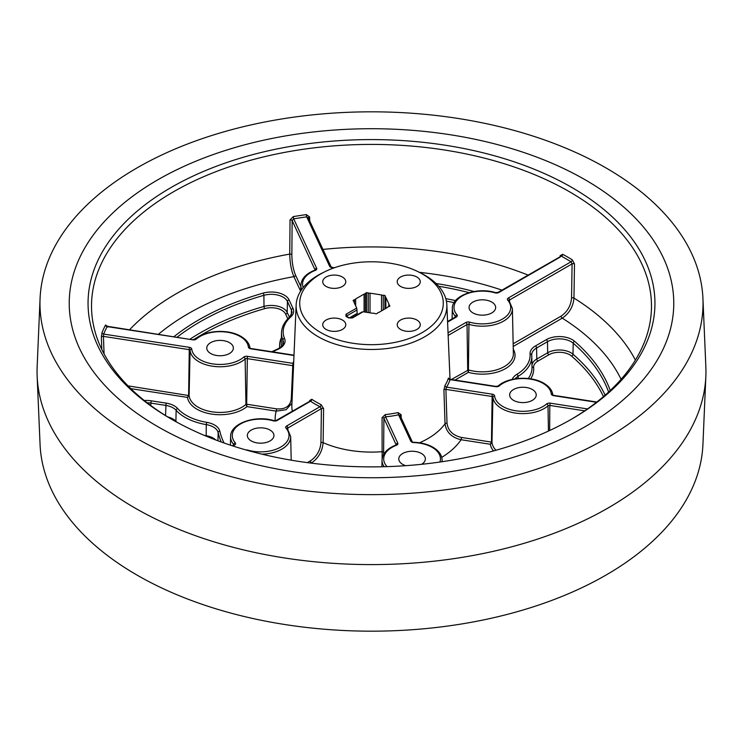 <?xml version="1.0" encoding="UTF-8"?>
<svg xmlns="http://www.w3.org/2000/svg" width="743" height="743" viewBox="0 0 743 743"><rect width="100%" height="100%" fill="white"/><g stroke="black" fill="none" stroke-linecap="round" stroke-linejoin="round"><path stroke-width="1.11" d="M416.888 320.029A11.526 6.65 0 0 0 404.331 318.589A11.526 6.65 0 0 0 397.217 324.728A11.526 6.65 0 0 0 400.598 329.437A11.526 6.65 0 0 0 413.154 330.876A11.526 6.65 0 0 0 420.269 324.728A11.526 6.65 0 0 0 416.888 320.029M342.402 320.029A11.526 6.65 0 0 0 329.846 318.589A11.526 6.65 0 0 0 322.731 324.728A11.526 6.65 0 0 0 326.112 329.437A11.526 6.65 0 0 0 338.669 330.876A11.526 6.65 0 0 0 345.783 324.728A11.526 6.65 0 0 0 342.402 320.029M342.402 277.028A11.526 6.65 0 0 0 329.846 275.579A11.526 6.65 0 0 0 322.731 281.727A11.526 6.65 0 0 0 326.112 286.436A11.526 6.65 0 0 0 338.669 287.875A11.526 6.65 0 0 0 345.783 281.727A11.526 6.65 0 0 0 342.402 277.028M416.888 277.028A11.526 6.65 0 0 0 404.331 275.579A11.526 6.65 0 0 0 397.217 281.727A11.526 6.65 0 0 0 400.598 286.436A11.526 6.65 0 0 0 413.154 287.875A11.526 6.65 0 0 0 420.269 281.727A11.526 6.65 0 0 0 416.888 277.028M384.939 308.912L384.939 295.473L385.385 296.438A1.319 0.762 0 0 0 385.227 296.801A1.319 0.762 0 0 0 385.608 297.33A1.319 0.762 0 0 0 385.858 297.441L388.942 304.091A1.319 0.762 0 0 0 388.784 304.463A1.319 0.762 0 0 0 389.165 304.992A1.319 0.762 0 0 0 389.416 305.104L389.416 306.33M381.521 310.88L381.521 294.943A1.319 0.762 0 0 0 381.707 295.082A1.319 0.762 0 0 0 383.267 295.212L383.267 309.868M368.249 312.562L368.249 292.891A1.319 0.762 0 0 0 368.444 293.03A1.319 0.762 0 0 0 370.005 293.16L370.005 312.84M128.028 385.877L189.112 395.601A31.011 17.906 0 0 0 198.14 407.183A31.011 17.906 0 0 0 245.942 404.396L246.927 406.607A32.683 18.872 180 0 1 196.96 409.207A32.683 18.872 180 0 1 187.496 397.412L130.814 388.645M513.153 343.805L561.086 316.128C567.373 311.809 570.865 305.772 571.553 298.017L572.082 263.886A1.672 0.91 -179.1 0 1 574.488 263.941L572.259 259.79A1.672 0.984 -58.8 0 1 571.051 261.777A275.569 159.095 0 0 0 566.361 259.001A275.569 159.095 0 0 0 561.55 256.289A1.672 0.938 118.8 0 0 562.702 254.273L560.166 255.676A1.672 0.947 -177.4 0 1 560.677 256.233M585.233 179.834A302.271 174.512 180 0 1 673.678 298.918A302.271 174.512 180 0 1 490.612 463.623A302.271 174.512 180 0 1 157.767 426.631A302.271 174.512 180 0 1 69.322 298.918A302.271 174.512 180 0 1 259.288 141.189A302.271 174.512 180 0 1 585.233 179.834M171.076 418.95A283.445 163.646 180 0 1 171.066 418.941A283.445 163.646 180 0 1 171.076 187.515A283.445 163.646 180 0 1 571.924 187.515A283.445 163.646 180 0 1 571.934 418.941A283.445 163.646 180 0 1 171.076 418.95M570.698 419.656A279.981 161.649 0 0 0 651.397 310.054A279.981 161.649 0 0 0 569.482 191.759A279.981 161.649 0 0 0 261.174 157.497A279.981 161.649 0 0 0 91.603 310.054A279.981 161.649 0 0 0 172.302 419.656M320.744 332.539A71.783 41.441 0 0 0 422.256 332.539A71.783 41.441 0 0 0 422.256 273.926A71.783 41.441 0 0 0 418.3 271.808A71.783 41.441 0 0 0 324.7 271.808A71.783 41.441 0 0 0 320.744 332.539M418.3 271.808L420.64 272.96A75.368 43.512 180 0 1 424.792 275.189A75.368 43.512 180 0 1 446.849 304.881A75.368 43.512 180 0 1 401.201 345.95A75.368 43.512 180 0 1 318.208 336.728A75.368 43.512 180 0 1 296.151 304.881A75.368 43.512 180 0 1 322.36 272.96L324.7 271.808M421.569 464.301A13.29 7.671 0 0 0 425.368 458.933A13.29 7.671 0 0 0 421.476 453.499A13.29 7.671 0 0 0 406.988 451.837A13.29 7.671 0 0 0 398.777 458.933A13.29 7.671 0 0 0 402.678 464.356A13.29 7.671 0 0 0 405.743 465.675M270.043 430.076A13.29 7.671 0 0 0 255.555 428.414A13.29 7.671 0 0 0 247.345 435.5A13.29 7.671 0 0 0 251.245 440.933A13.29 7.671 0 0 0 265.734 442.596A13.29 7.671 0 0 0 273.935 435.5A13.29 7.671 0 0 0 270.043 430.076M532.332 389.499A13.29 7.671 0 0 0 517.843 387.837A13.29 7.671 0 0 0 509.642 394.923A13.29 7.671 0 0 0 513.534 400.356A13.29 7.671 0 0 0 528.022 402.019A13.29 7.671 0 0 0 536.223 394.923A13.29 7.671 0 0 0 532.332 389.499M229.466 342.644A13.29 7.671 0 0 0 214.978 340.981A13.29 7.671 0 0 0 206.777 348.077A13.29 7.671 0 0 0 210.668 353.501A13.29 7.671 0 0 0 225.157 355.163A13.29 7.671 0 0 0 233.358 348.077A13.29 7.671 0 0 0 229.466 342.644M491.755 302.067A13.29 7.671 0 0 0 477.266 300.404A13.29 7.671 0 0 0 469.065 307.5A13.29 7.671 0 0 0 472.957 312.924A13.29 7.671 0 0 0 487.445 314.586A13.29 7.671 0 0 0 495.655 307.5A13.29 7.671 0 0 0 491.755 302.067M323.586 408.566L321.115 404.647A1.672 0.882 116 0 1 320.029 406.7L321.385 408.622A1.672 0.919 -179.2 0 1 323.586 408.566L323.131 442.652C322.378 451.289 318.533 458.022 311.605 462.87A96.367 55.632 0 0 0 312.543 463.298M382.125 458.877L382.069 417.612A1.672 0.919 -179.4 0 1 383.908 418.3L385.589 416.842L397.811 443.172A3.316 1.913 180 0 1 396.437 445.261A28.373 16.383 0 0 0 387.038 466.632M439.93 462.035A28.373 16.383 0 0 0 432.138 447.342A28.373 16.383 0 0 0 413.786 442.577A3.316 1.913 180 0 1 410.786 441.166L398.564 414.835A79.789 46.066 180 0 1 385.589 416.842L385.292 414.575L382.069 417.612M400.068 415.467A1.672 0.929 178.3 0 1 401.099 414.668L397.997 412.606L398.564 414.835L400.115 415.792M401.099 414.668L401.201 417.9M441.741 457.382A96.367 55.632 0 0 0 461.115 439.745C451.577 437.469 446.218 432.147 445.029 423.789L443.915 389.954A1.672 0.929 178.1 0 1 445.893 389.369L446.552 387.131L492.163 394.18A3.316 1.913 180 0 1 493.649 394.672A3.316 1.913 180 0 1 494.606 395.917A28.373 16.383 0 0 0 515.586 410.749A28.373 16.383 0 0 0 546.607 403.96A3.316 1.913 180 0 1 550.229 403.161L587.472 408.929M596.471 402.288L553.702 395.675A3.316 1.913 180 0 1 551.25 393.939A28.373 16.383 0 0 0 542.994 383.342A28.373 16.383 0 0 0 499.259 385.896A3.316 1.913 180 0 1 495.637 386.685L450.035 379.636A79.789 46.066 180 0 1 446.552 387.131A1.672 1.282 -148 0 1 444.983 385.478L443.915 389.954M449.013 378.967L448.391 378.15A1.672 1.347 17.3 0 0 450.035 379.636L450.239 380.007M560.129 256.549L560.166 255.676M308.308 217.755A1.672 0.919 178.2 0 1 309.599 216.91L309.72 220.801M309.599 216.91L306.292 214.606L306.692 216.863A275.569 159.095 0 0 0 293.708 218.869L293.234 216.631L290.049 219.937A1.672 0.91 -179.5 0 1 292.148 220.587L291.841 254.747C291.99 262.66 293.206 269.421 295.491 275.04L300.85 286.584M300.618 291.163L293.875 276.637C291.293 270.396 289.909 262.883 289.733 254.097L290.049 219.937M106.611 325.843A1.672 0.975 177.3 0 1 106.62 325.833L105.534 324.997A1.672 1.31 -153 0 0 107.141 326.586A275.569 159.095 0 0 0 103.658 334.081A1.672 1.328 22.7 0 1 102.032 332.539L101.373 337.127A1.672 0.929 177.9 0 1 103.435 336.384L104.066 353.909M101.819 349.507L101.373 337.127M361.655 312.562L363.123 311.772L372.995 313.295A1.319 0.762 0 0 1 374.751 313.574L376.422 313.825L377.639 313.128A1.319 0.762 0 0 1 378.921 312.385L387.354 307.518A1.319 0.762 0 0 1 388.635 306.775L389.861 306.07L389.416 305.104M385.858 297.441L385.858 308.382M381.521 294.943L370.005 293.16M368.249 292.891L366.578 292.631L365.361 293.336L365.361 312.116M366.578 312.311L366.578 292.631M364.079 311.921L364.079 294.079L355.646 298.946L355.646 305.782M354.365 303.023L354.365 299.689L353.139 300.386L353.584 301.352A1.319 0.762 0 0 1 354.216 302.002A1.319 0.762 0 0 1 354.058 302.364L356.705 308.066L357.188 313.388L349.349 317.893A1.319 0.762 -60 0 0 348.69 317.958L352.414 317.958A1.319 0.762 -120 0 0 351.755 317.893L362.092 311.93M574.488 263.941L573.967 298.073C573.187 306.673 569.287 313.37 562.265 318.153L513.209 346.479M291.943 403.235L286.092 409.746L276.173 411.13A96.367 55.632 0 0 0 275.17 420.724M354.365 299.689A1.319 0.762 0 0 0 355.646 298.946M364.079 294.079A1.319 0.762 0 0 0 365.361 293.336M384.939 295.473L383.267 295.212M309.627 401.174L309.655 400.523A1.672 0.947 -177.5 0 1 309.998 400.997M309.515 401.777L310.537 401.211A1.672 1.04 -55.6 0 0 311.809 399.27L309.655 400.523M493.519 450.936A32.683 18.872 180 0 1 490.361 444.268L491.977 442.456L492.943 397.31A1.644 0.947 0 0 0 492.46 396.697A1.644 0.947 0 0 0 491.727 396.456L445.893 389.369L447.007 423.204C448.075 430.736 452.924 435.482 461.552 437.469L491.476 442.094L492.163 394.18M461.552 437.469L461.115 439.745L490.361 444.268L491.476 442.094L491.977 442.456A31.011 17.906 0 0 0 495.999 450.249M396.186 444.89L383.908 418.3L383.602 454.475M509.559 301.129L509.54 299.996L572.082 263.886L571.051 261.777L508.361 297.971A3.316 1.913 180 0 0 507.738 300.181A28.373 16.383 0 0 1 502.417 319.081A28.373 16.383 0 0 1 469.678 322.156A3.316 1.913 180 0 0 465.852 322.508L448.038 332.799M447.583 322.091L456.351 317.029A3.316 1.913 180 0 0 456.973 314.818A28.373 16.383 0 0 1 462.295 295.918A28.373 16.383 0 0 1 495.033 292.844A3.316 1.913 180 0 0 498.859 292.482L560.213 257.041M513.264 349.154A32.683 18.872 180 0 1 504.153 369.345A32.683 18.872 180 0 1 468.396 372.345L468.935 324.357A1.644 0.947 0 0 0 467.774 324.292A1.644 0.947 0 0 0 467.031 324.533L448.15 335.437M455.013 380.072L468.396 372.345L467.719 370.033L467.031 324.533A1.672 0.966 -120 0 0 465.852 322.508M308.354 218.08L331.137 266.941A1.672 1.319 155.1 0 0 329.632 266.3L306.692 216.863L308.354 218.08M303.2 287.56A28.373 16.383 0 0 1 315.283 270.406A3.316 1.913 180 0 0 316.657 268.316L293.708 218.869L292.148 220.587L315.041 269.904A1.644 0.947 0 0 1 315.078 270.006M189.298 347.325L188.611 395.248L187.496 397.412L189.112 395.601L190.078 350.464A1.644 0.947 0 0 0 189.595 349.851A1.644 0.947 0 0 0 188.861 349.6L103.435 336.384L103.658 334.081L189.298 347.325A3.316 1.913 180 0 1 190.784 347.826A3.316 1.913 180 0 1 191.75 349.061A28.373 16.383 0 0 0 212.721 363.894A28.373 16.383 0 0 0 243.741 357.104A3.316 1.913 180 0 1 247.363 356.315L292.965 363.364L292.761 365.677A1.672 0.957 -177.5 0 1 293.541 365.965M107.781 327.031L107.141 326.586L107.781 327.031M243.741 357.104A1.672 1.142 48.9 0 1 245.134 358.98L245.942 404.396L246.685 404.229L246.927 406.607L276.173 411.13L276.61 408.864C285.256 409.532 290.151 406.282 291.284 399.121L292.761 365.677L246.927 358.581A1.644 0.947 0 0 0 245.134 358.98A30.045 17.349 180 0 1 198.818 361.683A30.045 17.349 180 0 1 190.078 350.464A1.672 1.365 174 0 1 191.75 349.061M293.745 361.163A79.789 46.066 180 0 0 292.965 363.364A1.672 1.347 -162.7 0 0 293.652 363.308M307.333 462.629L310.425 460.846A1.672 0.966 -120 0 0 311.605 462.87L311.168 463.13M357.095 309.933L346.916 315.803A1.319 0.762 -120 0 0 345.987 314.252L345.987 316.397A1.319 0.762 -60 0 1 346.647 316.332L349.349 317.893L351.755 317.893M585.233 426.631A302.271 174.512 0 0 0 673.678 298.918A302.271 174.512 0 0 0 483.712 141.189A302.271 174.512 0 0 0 157.767 179.834A302.271 174.512 0 0 0 69.322 298.918A302.271 174.512 0 0 0 252.388 463.623A302.271 174.512 0 0 0 585.233 426.631M40.066 298.5L37.15 366.736A334.452 193.096 0 0 0 37.15 376.264L40.066 444.5A331.536 191.406 0 0 0 248.422 617.498A331.536 191.406 0 0 0 605.926 575.119A331.536 191.406 0 0 0 702.934 444.5L705.85 376.264A334.452 193.096 0 0 0 705.85 366.736L702.934 298.5A331.536 191.406 0 0 0 494.578 125.502A331.536 191.406 0 0 0 137.074 167.881A331.536 191.406 0 0 0 40.066 298.5A331.536 191.406 0 0 0 240.853 479.151A331.536 191.406 0 0 0 605.926 438.574A331.536 191.406 0 0 0 702.934 298.5M37.15 376.264A334.452 193.096 0 0 0 247.335 550.795A334.452 193.096 0 0 0 607.997 508.036A334.452 193.096 0 0 0 705.85 376.264M204.269 435.361A49.67 28.68 0 0 0 206.192 435.704L206.257 424.606A49.437 28.54 180 0 1 185.109 417.39A49.437 28.54 180 0 1 176.128 410.275A16.69 9.64 0 0 0 165.605 405.381L150.727 403.077A16.69 9.64 0 0 0 147.142 402.762M144.291 400.514A18.361 10.606 180 0 1 151.163 400.802L166.042 403.105A18.361 10.606 180 0 1 177.614 408.492A47.766 27.575 0 0 0 186.298 415.365A47.766 27.575 0 0 0 206.721 422.34A18.361 10.606 180 0 1 219.789 431.107A153.086 88.38 0 0 0 224.024 442.986M177.614 408.492A1.672 1.217 138.3 0 0 176.128 410.275L175.915 421.309A49.67 28.68 0 0 0 176.602 422.052M215.702 439.94A16.457 9.501 180 0 0 206.192 435.704L206.164 436.15M190.124 339.096A242.004 139.721 180 0 1 264.006 306.422L263.895 295.333A242.237 139.851 0 0 0 177.215 337.099M287.81 318.84L285.6 314.066A14.786 8.535 0 0 0 264.749 308.624A1.672 0.604 74 0 1 264.006 306.422A16.457 9.501 180 0 1 282.953 308.215A16.457 9.501 180 0 1 287.216 312.478L287.439 301.472A16.69 9.64 0 0 0 283.12 297.154A16.69 9.64 0 0 0 263.895 295.333A1.672 0.604 -106 0 0 263.152 293.123A18.361 10.606 180 0 1 289.055 299.875L293.039 308.466A18.361 10.606 180 0 1 290.745 316.945A47.766 27.575 0 0 0 284.532 338.427A18.361 10.606 180 0 1 277.928 349.34A153.086 88.38 0 0 0 272.551 351.848M413.786 442.577L412.3 441.825M293.987 355.498L250.837 348.82A3.316 1.913 180 0 1 248.394 347.083A28.373 16.383 0 0 0 240.128 336.486A28.373 16.383 0 0 0 196.393 339.04A3.316 1.913 180 0 1 192.771 339.839L107.141 326.586M250.837 348.82L250.057 348.272C249.453 343.572 246.425 339.616 240.964 336.412C228.5 328.759 204.938 330.133 195.298 339.152A1.672 1.142 48.9 0 1 196.393 339.04M334.248 267.805A28.373 16.383 0 0 0 332.632 267.721A3.316 1.913 180 0 1 329.632 266.3M334.991 267.545L332.632 267.721M562.702 254.273A277.241 160.061 180 0 1 567.541 257.004A277.241 160.061 180 0 1 572.259 259.79M413.842 442.271C421.235 442.577 427.615 444.24 432.974 447.258C438.825 450.722 441.871 454.985 442.122 460.056A30.045 17.349 180 0 1 442.011 461.728M396.233 444.862A1.644 0.947 0 0 0 396.195 444.76A1.672 1.319 -24.9 0 1 397.811 443.172M291.191 460.168L290.689 436.633A30.045 17.349 180 0 1 268.418 453.601A30.045 17.349 180 0 1 262 454.177M301.723 289.51A30.045 17.349 180 0 1 300.878 285.201L300.757 290.95M455.468 316.973L455.478 316.592A30.045 17.349 180 0 1 452.311 308.624L452.097 318.923M451.317 379.506L468.499 369.958A31.011 17.906 0 0 0 513.367 353.724L512.401 308.624A30.045 17.349 180 0 1 468.935 324.357A1.672 0.613 -73.9 0 1 469.678 322.156M499.259 385.896A1.672 1.142 -131.1 0 0 498.163 385.998L495.887 386.397L450.128 379.32L448.921 378.363L448.995 379.125M311.809 399.27A78.117 45.1 0 0 0 316.267 402.074A78.117 45.1 0 0 0 321.115 404.647M310.425 460.846C316.741 456.527 320.242 450.481 320.939 442.707A1.672 0.919 -179.3 0 1 323.131 442.652A79.65 45.982 0 0 0 381.744 451.716A1.672 0.919 -179.4 0 1 383.574 452.403M385.292 414.575A78.117 45.1 0 0 0 397.997 412.606M419.535 442.8A79.65 45.982 0 0 0 445.029 423.789A1.672 0.929 178.1 0 1 447.007 423.204M444.983 385.478A78.117 45.1 0 0 0 448.391 378.15M528.032 275.077A275.699 159.178 0 0 0 323.01 249.416M293.234 216.631A277.241 160.061 180 0 1 306.292 214.606M291.841 254.747A1.672 0.91 -179.5 0 0 289.733 254.097A275.699 159.178 0 0 0 129.607 329.734M102.032 332.539A277.241 160.061 180 0 1 105.534 324.997M635.404 360.049A275.699 159.178 0 0 0 573.967 298.073A1.672 0.91 -179.1 0 0 571.553 298.017M296.151 304.881L291.869 404.972A79.65 45.982 0 0 0 292.333 411.158M295.491 275.04A1.672 1.319 -24.9 0 1 293.875 276.637A258.991 149.529 0 0 0 158.519 334.211M174.048 336.616A243.908 140.817 180 0 1 263.152 293.123M501.971 290.123A258.991 149.529 0 0 0 419.377 272.337M436.039 283.492A243.908 140.817 180 0 1 474.015 291.507M621.074 379.329A258.991 149.529 0 0 0 562.265 318.153A1.672 0.966 60 0 1 561.086 316.128M345.987 314.252L356.705 308.066M363.123 311.772L352.414 317.958M348.69 317.958L345.987 316.397M512.168 379.422A18.361 10.606 180 0 1 516.84 374.361A47.766 27.575 0 0 0 530.065 353.965A18.361 10.606 180 0 1 535.424 345.969L546.309 339.672A18.361 10.606 180 0 1 574.59 341.306A243.908 140.817 180 0 1 610.254 390.493M549.662 430.513L549.792 405.437A1.644 0.947 0 0 0 548 405.836A30.045 17.349 180 0 1 515.159 413.024A30.045 17.349 180 0 1 492.943 397.31A1.672 1.365 -6 0 1 494.606 395.917M584.704 410.842L549.792 405.437L550.229 403.161M548.445 431.07L548 405.836A1.672 1.142 -131.1 0 0 546.607 403.96M553.702 395.675L552.922 395.127C552.318 390.428 549.291 386.471 543.83 383.258C531.366 375.614 507.803 376.98 498.163 385.998M551.25 393.939A1.672 1.365 -6 0 1 552.894 394.979M508.361 297.971A1.672 0.966 -120 0 1 509.54 299.996A1.644 0.947 0 0 0 509.076 300.534M455.635 316.889A1.644 0.947 0 0 0 455.478 316.592A1.672 1.226 139.1 0 1 456.973 314.818M315.041 270.034L315.041 269.904A1.672 1.319 155.1 0 1 316.657 268.316M276.61 408.864L246.685 404.229L247.363 356.315M233.924 444.899A1.644 0.947 0 0 0 233.766 444.593A30.045 17.349 180 0 1 230.599 436.633L230.414 445.168M233.757 444.973L233.766 444.593A1.672 1.226 -40.9 0 1 235.262 442.819A3.316 1.913 180 0 1 234.639 445.029L232.958 445.995M287.847 429.129L287.829 427.996A1.644 0.947 0 0 0 287.365 428.535M320.939 442.707L321.385 408.622L287.829 427.996A1.672 0.966 60 0 0 286.649 425.971L320.029 406.7A79.789 46.066 180 0 1 310.537 401.211L277.148 420.492A3.316 1.913 180 0 1 273.322 420.844A28.373 16.383 0 0 0 240.583 423.919A28.373 16.383 0 0 0 235.262 442.819M246.035 449.97A3.316 1.913 180 0 1 247.967 450.156A28.373 16.383 0 0 0 280.705 447.082A28.373 16.383 0 0 0 286.027 428.182A3.316 1.913 180 0 1 286.649 425.971M384.177 466.715A30.045 17.349 180 0 1 382.032 460.056L381.893 466.771M498.859 292.482A1.672 0.966 -120 0 0 498.024 292.398L495.497 292.603C476.867 286.696 451.735 295.64 452.311 308.624M509.066 300.674L509.001 300.441A1.672 1.226 139.1 0 0 507.738 300.181M495.033 292.844A1.672 0.613 -73.9 0 1 495.497 292.603M456.351 317.029A1.672 0.966 -120 0 0 455.515 316.945L447.555 321.533M315.283 270.406A1.672 0.752 -110.9 0 0 314.688 270.211C305.94 273.721 301.342 278.718 300.878 285.201M106.546 326.149L106.472 325.61L107.475 326.316L192.771 339.839M250.029 348.123A1.672 1.365 174 0 0 248.394 347.083M291.284 399.121A1.672 0.957 -177.5 0 1 292.11 399.437M232.336 445.8L233.804 444.946A1.672 0.966 60 0 1 234.639 445.029M230.599 436.633C230.024 423.64 255.155 414.705 273.786 420.603A1.672 0.613 106.1 0 0 273.322 420.844M286.027 428.182A1.672 1.226 -40.9 0 1 287.29 428.451L287.346 428.683M273.786 420.603L276.312 420.408A1.672 0.966 60 0 1 277.148 420.492M382.032 460.056C382.496 453.574 387.094 448.577 395.833 445.066A1.672 0.752 69.1 0 1 396.437 445.261M410.786 441.166A1.672 1.319 -24.9 0 1 412.291 441.797L400.022 415.356M150.718 405.464L151.163 400.802M165.55 415.569L166.042 403.105M167.742 416.916A16.457 9.501 180 0 1 175.915 421.309M217.959 440.785L218.136 432.575A16.69 9.64 0 0 0 206.257 424.606L206.721 422.34M221.228 441.992A154.758 89.346 180 0 1 218.136 432.575A1.672 1.356 166.9 0 1 219.789 431.107M285.6 314.066A1.672 1.319 155.1 0 0 287.216 312.478L289.426 317.252M291.321 315.013L291.423 310.063L287.439 301.472A1.672 1.319 -24.9 0 1 289.055 299.875M290.745 316.945A1.672 1.152 -131.9 0 0 289.631 317.066L291.99 312.673A16.69 9.64 0 0 0 291.423 310.063A1.672 1.319 155.1 0 1 293.039 308.466M282.814 344.566L282.916 339.997A49.437 28.54 180 0 1 281.495 332.845L281.263 343.823A49.67 28.68 0 0 0 281.411 346.442M277.928 349.34A1.672 0.836 -114 0 0 277.241 349.182C281.448 347.027 283.492 344.771 283.389 342.412A16.69 9.64 0 0 0 282.916 339.997A1.672 1.328 157 0 1 284.532 338.427M279.739 347.808A51.341 29.636 180 0 1 281.393 337.721M264.749 308.624A240.333 138.755 0 0 0 193.691 339.597M469.112 292.631A242.237 139.851 0 0 0 438.704 286.269M445.791 298.63A242.004 139.721 180 0 1 455.589 300.59M454.112 302.642A240.333 138.755 0 0 0 446.394 301.101M518.085 378.475L518.047 376.376A16.69 9.64 0 0 0 515.066 378.856M528.282 378.521A49.67 28.68 0 0 0 532.016 367.246L531.784 356.278A49.437 28.54 180 0 1 518.047 376.376A1.672 0.984 58.9 0 0 516.84 374.361M531.979 365.222A16.457 9.501 180 0 1 536.771 359.055L536.604 347.993A16.69 9.64 0 0 0 531.719 354.922L531.728 355.2A1.672 1.365 175.3 0 1 531.737 355.265A49.437 28.54 180 0 1 531.784 356.278L531.728 355.2A1.672 1.365 175.3 0 0 530.065 353.965M603.446 396.595A240.333 138.755 0 0 0 571.608 356.101A14.786 8.535 0 0 0 548.845 354.792L537.951 361.079A1.672 0.966 60 0 1 536.771 359.055L547.665 352.767L547.498 341.696L536.604 347.993A1.672 0.966 -120 0 0 535.424 345.969M548.845 354.792A1.672 0.966 60 0 1 547.665 352.767A16.457 9.501 180 0 1 573.002 354.225L573.197 343.182A16.69 9.64 0 0 0 547.498 341.696A1.672 0.966 -120 0 0 546.309 339.672M608.619 392.016A242.237 139.851 0 0 0 573.197 343.182A1.672 1.133 -49 0 1 574.59 341.306M571.608 356.101A1.672 1.133 131 0 0 573.002 354.225A242.004 139.721 180 0 1 605.127 395.146M537.951 361.079A14.786 8.535 0 0 0 533.641 367.525A51.341 29.636 180 0 1 530.743 378.846M533.641 367.525A1.672 1.365 -4.7 0 1 532.007 366.494M388.784 306.692L388.784 304.463M385.227 308.744L385.227 296.801M442.122 460.056L442.159 461.709M446.849 304.881L450.026 379.301M596.815 402.019L553.962 395.387M498.024 292.398L560.705 256.409M509.001 300.451L512.401 308.624M331.146 266.969L332.697 267.415M193.031 339.551L195.298 339.152M251.097 348.532L294.005 355.173M290.689 436.633L287.29 428.451M276.312 420.408L310.007 401.146M289.631 317.066C284.402 321.803 281.69 327.069 281.495 332.845M277.241 349.182L271.78 351.736M354.216 302.707L354.216 302.002"/></g></svg>
